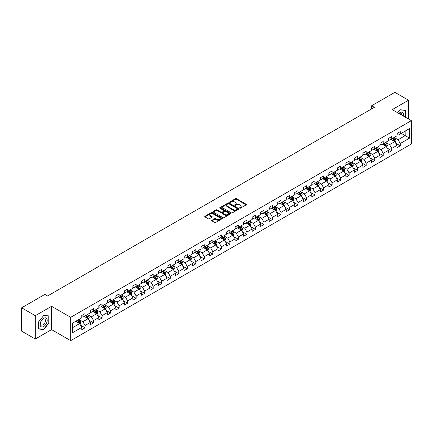 <?xml version="1.0" encoding="UTF-8"?>
<svg xmlns="http://www.w3.org/2000/svg" width="433" height="433" viewBox="0 0 433 433"><rect width="100%" height="100%" fill="white"/><g stroke="black" fill="none" stroke-linecap="round" stroke-linejoin="round"><path stroke-width="0.65" d="M239.725 208.154A0.53 0.309 0 0 0 240.477 208.154L246.171 204.863A0.758 0.438 0 0 0 246.393 204.555A0.758 0.438 0 0 0 246.171 204.246L236.521 198.677A0.758 0.438 0 0 0 235.449 198.677L229.755 201.962A0.53 0.309 0 0 0 230.508 202.395L231.244 201.973A2.425 1.402 0 0 1 234.675 201.973L235.476 202.438A2.425 1.402 0 0 1 236.185 203.429A2.425 1.402 0 0 1 235.476 204.419L234.74 204.841A0.53 0.309 0 0 0 235.492 205.274L236.229 204.852A2.425 1.402 0 0 1 239.66 204.852L240.461 205.312A2.425 1.402 0 0 1 241.17 206.303A2.425 1.402 0 0 1 240.461 207.293L239.725 207.721A0.53 0.309 0 0 0 239.725 208.154L239.725 207.721M211.916 220.278A0.758 0.438 0 0 0 211.694 220.586A0.758 0.438 0 0 0 211.916 220.895L214.627 222.459A0.758 0.438 0 0 0 215.699 222.459L222.021 218.806A0.758 0.438 0 0 0 222.243 218.497A0.758 0.438 0 0 0 222.021 218.189L212.376 212.619A0.758 0.438 0 0 0 211.304 212.619L204.977 216.267A0.758 0.438 0 0 0 204.755 216.581A0.758 0.438 0 0 0 204.977 216.89L208.246 218.779A0.758 0.438 0 0 0 209.318 218.779L212.024 217.214A0.758 0.438 0 0 0 212.246 216.906A0.758 0.438 0 0 0 212.024 216.597L210.406 215.661A2.03 1.169 0 0 1 209.81 214.833A2.03 1.169 0 0 1 211.06 213.75A2.03 1.169 0 0 1 213.269 214.005L219.623 217.669A2.03 1.169 0 0 1 220.218 218.497A2.03 1.169 0 0 1 218.968 219.58A2.03 1.169 0 0 1 216.754 219.325L215.699 218.714A0.758 0.438 0 0 0 214.627 218.714L211.916 220.278L211.916 220.895M51.576 306.293L35.3 315.689L21.65 307.809L21.65 331.142L35.3 339.023L51.576 329.627L70.693 340.663L70.693 317.329L51.576 306.293L51.576 329.627M408.508 119.01L408.508 100.223L392.238 109.614L411.35 120.65L70.693 317.329M408.508 100.223L394.858 92.337L371.649 105.739L371.649 108.889M21.65 307.809L44.859 294.408L47.592 295.983L374.377 107.314L371.649 105.739M231.298 212.836A0.758 0.438 0 0 0 232.369 212.836L238.691 209.182A0.758 0.438 0 0 0 238.913 208.874A0.758 0.438 0 0 0 238.691 208.565L229.046 202.996A0.758 0.438 0 0 0 227.975 202.996L221.647 206.644A0.758 0.438 0 0 0 221.425 206.952A0.758 0.438 0 0 0 221.647 207.266L231.298 212.836M220.007 208.268A0.53 0.309 0 0 1 220.549 208.343L220.549 207.71L230.356 213.377A0.758 0.438 0 0 1 230.578 213.686A0.758 0.438 0 0 1 230.356 213.994L224.034 217.647A0.758 0.438 0 0 1 222.963 217.647L213.312 212.078L213.312 211.456A0.758 0.438 0 0 0 213.09 211.769A0.758 0.438 0 0 0 213.312 212.078M213.312 211.456L216.018 209.897A0.758 0.438 0 0 1 217.09 209.897L221.003 212.154A0.758 0.438 0 0 0 222.075 212.154L223.872 211.115A0.758 0.438 0 0 0 224.094 210.806A0.758 0.438 0 0 0 223.872 210.498L219.796 208.149A0.53 0.309 0 0 1 220.549 207.71M70.693 340.663L411.35 143.983L411.35 120.65M80.495 325.167L85.052 327.797L85.052 325.497L90.297 322.471L90.297 324.772L93.571 322.877L93.571 320.577L98.816 317.551L98.816 319.852L102.091 317.963L102.091 315.657L107.335 312.631L107.335 314.932L110.61 313.043L110.61 310.742L115.855 307.711L115.855 310.017L119.129 308.123L119.129 305.822L124.374 302.797L124.374 305.097L127.648 303.203L127.648 300.903L132.893 297.877L132.893 300.177L136.168 298.288L136.168 295.983L141.412 292.957L141.412 295.257L144.687 293.368L144.687 291.068L149.932 288.037L149.932 290.343L153.206 288.448L153.206 286.148L158.451 283.122L158.451 285.423L161.726 283.528L161.726 281.228L166.97 278.202L166.97 280.503L170.245 278.614L170.245 276.308L175.489 273.283L175.489 275.583L178.764 273.694L178.764 271.394L184.009 268.368L184.009 270.668L187.283 268.774L187.283 266.474L192.528 263.448L192.528 265.748L195.803 263.859L195.803 261.554L201.047 258.528L201.047 260.828L204.322 258.939L204.322 256.639L209.567 253.608L209.567 255.914L212.841 254.019L212.841 251.719L218.086 248.694L218.086 250.994L221.36 249.099L221.36 246.799L226.605 243.774L226.605 246.074L229.88 244.185L229.88 241.879L235.124 238.854L235.124 241.154L238.399 239.265L238.399 236.965L243.644 233.934L243.644 236.239L246.918 234.345L246.918 232.045L252.163 229.019L252.163 231.319L255.438 229.425L255.438 227.125L260.682 224.099L260.682 226.399L263.957 224.511L263.957 222.205L269.202 219.179L269.202 221.48L272.476 219.591L272.476 217.29L277.721 214.259L277.721 216.565L280.995 214.671L280.995 212.37L286.24 209.345L286.24 211.645L289.515 209.751L289.515 207.45L294.759 204.425L294.759 206.725L298.034 204.836L298.034 202.53L303.279 199.505L303.279 201.805L306.553 199.916L306.553 197.616L311.798 194.585L311.798 196.891L315.072 194.996L315.072 192.696L320.312 189.67L320.312 191.971L323.592 190.076L323.592 187.776L328.831 184.75L328.831 187.051L332.111 185.162L332.111 182.856L337.35 179.83L337.35 182.136L340.63 180.242L340.63 177.941L345.87 174.916L345.87 177.216L349.15 175.322L349.15 173.021L354.389 169.996L354.389 172.296L357.669 170.407L357.669 168.101L362.908 165.076L362.908 167.376L366.188 165.487L366.188 163.187L371.427 160.156L371.427 162.462L374.707 160.567L374.707 158.267L379.947 155.241L379.947 157.542L383.227 155.647L383.227 153.347L388.466 150.321L388.466 152.622L391.746 150.733L391.746 148.427L396.985 145.401L396.985 147.702L400.265 145.813L400.265 143.512L409.548 138.149L409.548 128.563L405.18 131.085L405.18 135.626L409.548 138.149M85.052 327.797L81.777 329.692L81.777 327.386L72.49 332.75L72.49 323.164L81.777 317.8L81.777 315.5L85.052 313.611L85.052 315.911L90.297 312.886L90.297 310.58L93.571 308.691L93.571 310.991L98.816 307.966L98.816 305.666L102.091 303.771L102.091 306.071L107.335 303.046L107.335 300.746L110.61 298.851L110.61 301.157L115.855 298.126L115.855 295.826L119.129 293.937L119.129 296.237L124.374 293.211L124.374 290.911L127.648 289.017L127.648 291.317L132.893 288.291L132.893 285.991L136.168 284.097L136.168 286.402L141.412 283.371L141.412 281.071L144.687 279.182L144.687 281.482L149.932 278.457L149.932 276.151L153.206 274.262L153.206 276.563L158.451 273.537L158.451 271.237L161.726 269.342L161.726 271.643L166.97 268.617L166.97 266.317L170.245 264.422L170.245 266.728L175.489 263.697L175.489 261.397L178.764 259.508L178.764 261.808L184.009 258.782L184.009 256.477L187.283 254.588L187.283 256.888L192.528 253.862L192.528 251.562L195.803 249.668L195.803 251.968L201.047 248.943L201.047 246.642L204.322 244.748L204.322 247.054L209.567 244.023L209.567 241.722L212.841 239.833L212.841 242.134L218.086 239.108L218.086 236.802L221.36 234.913L221.36 237.214L226.605 234.188L226.605 231.888L229.88 229.993L229.88 232.294L235.124 229.268L235.124 226.968L238.399 225.073L238.399 227.379L243.644 224.348L243.644 222.048L246.918 220.159L246.918 222.459L252.163 219.434L252.163 217.128L255.438 215.239L255.438 217.539L260.682 214.514L260.682 212.213L263.957 210.319L263.957 212.619L269.202 209.594L269.202 207.293L272.476 205.404L272.476 207.705L277.721 204.679L277.721 202.373L280.995 200.484L280.995 202.785L286.24 199.759L286.24 197.459L289.515 195.564L289.515 197.865L294.759 194.839L294.759 192.539L298.034 190.644L298.034 192.95L303.279 189.919L303.279 187.619L306.553 185.73L306.553 188.03L311.798 185.005L311.798 182.699L315.072 180.81L315.072 183.11L320.312 180.085L320.312 177.784L323.592 175.89L323.592 178.19L328.831 175.165L328.831 172.864L332.111 170.97L332.111 173.276L337.35 170.245L337.35 167.944L340.63 166.055L340.63 168.356L345.87 165.33L345.87 163.024L349.15 161.136L349.15 163.436L354.389 160.41L354.389 158.11L357.669 156.216L357.669 158.516L362.908 155.49L362.908 153.19L366.188 151.296L366.188 153.601L371.427 150.57L371.427 148.27L374.707 146.381L374.707 148.681L379.947 145.656L379.947 143.35L383.227 141.461L383.227 143.761L388.466 140.736L388.466 138.436L391.746 136.541L391.746 138.841L396.985 135.816L396.985 133.516L400.265 131.621L400.265 133.927L409.548 128.563M84.181 316.415L88.11 318.688L82.871 321.714L78.936 319.44M81.777 316.539L82.871 317.173L85.052 315.911M82.871 321.714L85.052 325.497M88.11 318.688L90.297 322.471M92.7 311.495L96.629 313.768L91.39 316.794L87.455 314.526M90.297 311.625L91.39 312.253L93.571 310.991M91.39 316.794L93.571 320.577M96.629 313.768L98.816 317.551M101.219 306.58L105.149 308.848L99.909 311.874L95.974 309.606M98.816 306.705L99.909 307.333L102.091 306.071M99.909 311.874L102.091 315.657M105.149 308.848L107.335 312.631M109.738 301.66L113.668 303.928L108.429 306.959L104.494 304.686M107.335 301.785L108.429 302.418L110.61 301.157M108.429 306.959L110.61 310.742M113.668 303.928L115.855 307.711M118.258 296.74L122.187 299.014L116.948 302.039L113.013 299.766M115.855 296.865L116.948 297.498L119.129 296.237M116.948 302.039L119.129 305.822M122.187 299.014L124.374 302.797M126.777 291.82L130.706 294.094L125.462 297.119L121.532 294.851M124.374 291.95L125.462 292.578L127.648 291.317M125.462 297.119L127.648 300.903M130.706 294.094L132.893 297.877M135.296 286.906L139.226 289.174L133.981 292.199L130.052 289.931M132.893 287.03L133.981 287.664L136.168 286.402M133.981 292.199L136.168 295.983M139.226 289.174L141.412 292.957M143.816 281.986L147.745 284.254L142.5 287.285L138.571 285.011M141.412 282.11L142.5 282.744L144.687 281.482M142.5 287.285L144.687 291.068M147.745 284.254L149.932 288.037M152.335 277.066L156.264 279.339L151.02 282.365L147.09 280.091M149.932 277.196L151.02 277.824L153.206 276.563M151.02 282.365L153.206 286.148M156.264 279.339L158.451 283.122M160.854 272.151L164.784 274.419L159.539 277.445L155.609 275.177M158.451 272.276L159.539 272.904L161.726 271.643M159.539 277.445L161.726 281.228M164.784 274.419L166.97 278.202M169.373 267.231L173.303 269.499L168.058 272.525L164.129 270.257M166.97 267.356L168.058 267.989L170.245 266.728M168.058 272.525L170.245 276.308M173.303 269.499L175.489 273.283M177.893 262.311L181.822 264.579L176.577 267.61L172.648 265.337M175.489 262.436L176.577 263.069L178.764 261.808M176.577 267.61L178.764 271.394M181.822 264.579L184.009 268.368M186.412 257.391L190.341 259.665L185.097 262.69L181.167 260.422M184.009 257.521L185.097 258.149L187.283 256.888M185.097 262.69L187.283 266.474M190.341 259.665L192.528 263.448M194.931 252.477L198.861 254.745L193.616 257.77L189.686 255.502M192.528 252.601L193.616 253.229L195.803 251.968M193.616 257.77L195.803 261.554M198.861 254.745L201.047 258.528M203.45 247.557L207.38 249.825L202.135 252.85L198.206 250.583M201.047 247.681L202.135 248.315L204.322 247.054M202.135 252.85L204.322 256.639M207.38 249.825L209.567 253.608M211.97 242.637L215.899 244.91L210.654 247.936L206.725 245.663M209.567 242.761L210.654 243.395L212.841 242.134M210.654 247.936L212.841 251.719M215.899 244.91L218.086 248.694M220.489 237.717L224.418 239.99L219.174 243.016L215.244 240.748M218.086 237.847L219.174 238.475L221.36 237.214M219.174 243.016L221.36 246.799M224.418 239.99L226.605 243.774M229.008 232.802L232.938 235.07L227.693 238.096L223.764 235.828M226.605 232.927L227.693 233.555L229.88 232.294M227.693 238.096L229.88 241.879M232.938 235.07L235.124 238.854M237.528 227.882L241.457 230.15L236.212 233.181L232.283 230.908M235.124 228.007L236.212 228.64L238.399 227.379M236.212 233.181L238.399 236.965M241.457 230.15L243.644 233.934M246.047 222.963L249.976 225.236L244.732 228.261L240.802 225.988M243.644 223.087L244.732 223.72L246.918 222.459M244.732 228.261L246.918 232.045M249.976 225.236L252.163 229.019M254.561 218.043L258.496 220.316L253.251 223.341L249.321 221.074M252.163 218.172L253.251 218.8L255.438 217.539M253.251 223.341L255.438 227.125M258.496 220.316L260.682 224.099M263.08 213.128L267.015 215.396L261.77 218.421L257.841 216.154M260.682 213.252L261.77 213.886L263.957 212.619M261.77 218.421L263.957 222.205M267.015 215.396L269.202 219.179M271.599 208.208L275.534 210.476L270.289 213.507L266.36 211.234M269.202 208.333L270.289 208.966L272.476 207.705M270.289 213.507L272.476 217.29M275.534 210.476L277.721 214.259M280.119 203.288L284.053 205.561L278.809 208.587L274.879 206.314M277.721 203.418L278.809 204.046L280.995 202.785M278.809 208.587L280.995 212.37M284.053 205.561L286.24 209.345M288.638 198.368L292.573 200.641L287.328 203.667L283.399 201.399M286.24 198.498L287.328 199.126L289.515 197.865M287.328 203.667L289.515 207.45M292.573 200.641L294.759 204.425M297.157 193.454L301.092 195.721L295.847 198.747L291.918 196.479M294.759 193.578L295.847 194.211L298.034 192.95M295.847 198.747L298.034 202.53M301.092 195.721L303.279 199.505M305.676 188.534L309.611 190.801L304.367 193.832L300.437 191.559M303.279 188.658L304.367 189.291L306.553 188.03M304.367 193.832L306.553 197.616M309.611 190.801L311.798 194.585M314.196 183.614L318.131 185.887L312.886 188.912L308.956 186.645M311.798 183.744L312.886 184.371L315.072 183.11M312.886 188.912L315.072 192.696M318.131 185.887L320.312 189.67M322.715 178.699L326.65 180.967L321.405 183.993L317.476 181.725M320.312 178.824L321.405 179.451L323.592 178.19M321.405 183.993L323.592 187.776M326.65 180.967L328.831 184.75M331.234 173.779L335.169 176.047L329.924 179.073L325.995 176.805M328.831 173.904L329.924 174.537L332.111 173.276M329.924 179.073L332.111 182.856M335.169 176.047L337.35 179.83M339.753 168.859L343.688 171.132L338.444 174.158L334.514 171.885M337.35 168.984L338.444 169.617L340.63 168.356M338.444 174.158L340.63 177.941M343.688 171.132L345.87 174.916M348.273 163.939L352.208 166.212L346.963 169.238L343.033 166.97M345.87 164.069L346.963 164.697L349.15 163.436M346.963 169.238L349.15 173.021M352.208 166.212L354.389 169.996M356.792 159.025L360.727 161.292L355.482 164.318L351.553 162.05M354.389 159.149L355.482 159.777L357.669 158.516M355.482 164.318L357.669 168.101M360.727 161.292L362.908 165.076M365.311 154.105L369.246 156.373L364.001 159.404L360.072 157.13M362.908 154.229L364.001 154.862L366.188 153.601M364.001 159.404L366.188 163.187M369.246 156.373L371.427 160.156M373.831 149.185L377.765 151.458L372.521 154.484L368.591 152.21M371.427 149.309L372.521 149.942L374.707 148.681M372.521 154.484L374.707 158.267M377.765 151.458L379.947 155.241M382.35 144.265L386.285 146.538L381.04 149.564L377.111 147.296M379.947 144.395L381.04 145.023L383.227 143.761M381.04 149.564L383.227 153.347M386.285 146.538L388.466 150.321M390.869 139.35L394.804 141.618L389.559 144.644L385.63 142.376M388.466 139.475L389.559 140.103L391.746 138.841M389.559 144.644L391.746 148.427M394.804 141.618L396.985 145.401M401.245 133.359L405.18 135.626L398.079 139.729L394.149 137.456M396.985 134.555L398.079 135.188L400.265 133.927M398.079 139.729L400.265 143.512M35.3 315.689L35.3 339.023M72.49 327.705L79.591 323.603L75.661 321.335M79.591 323.603L81.777 327.386M395.702 143.177L400.265 145.813M387.183 148.097L391.746 150.733M378.664 153.017L383.227 155.647M370.145 157.937L374.707 160.567M361.625 162.851L366.188 165.487M353.106 167.771L357.669 170.407M344.587 172.691L349.15 175.322M336.068 177.611L340.63 180.242M327.548 182.526L332.111 185.162M319.029 187.446L323.592 190.076M310.51 192.366L315.072 194.996M301.99 197.286L306.553 199.916M293.471 202.2L298.034 204.836M284.952 207.12L289.515 209.751M276.433 212.04L280.995 214.671M267.913 216.955L272.476 219.591M259.394 221.875L263.957 224.511M250.875 226.795L255.438 229.425M242.356 231.715L246.918 234.345M233.836 236.629L238.399 239.265M225.317 241.549L229.88 244.185M216.803 246.469L221.36 249.099M208.284 251.389L212.841 254.019M199.765 256.304L204.322 258.939M191.245 261.223L195.803 263.859M182.726 266.143L187.283 268.774M174.207 271.063L178.764 273.694M165.687 275.978L170.245 278.614M157.168 280.898L161.726 283.528M148.649 285.818L153.206 288.448M140.13 290.738L144.687 293.368M131.61 295.652L136.168 298.288M123.091 300.572L127.648 303.203M114.572 305.492L119.129 308.123M106.053 310.407L110.61 313.043M97.533 315.327L102.091 317.963M89.014 320.247L93.571 322.877M405.315 117.17L405.315 110.22L400.043 109.749L397.64 112.737M38.499 329.026L43.765 329.497L49.037 322.942L49.037 315.911L43.765 315.44L38.499 322L38.499 329.026M48.767 322.78L49.037 322.942M43.208 329.172L43.765 329.497M239.936 208.23L240.461 207.927A2.425 1.402 0 0 0 241.17 206.936L241.17 206.303M236.185 203.429L236.185 204.057A2.425 1.402 0 0 1 235.476 205.047L234.951 205.35M246.171 204.246L246.171 204.863L236.521 199.304A0.758 0.438 0 0 0 235.449 199.304L229.966 202.471M238.691 208.565L238.691 209.182L229.046 203.624A0.758 0.438 0 0 0 227.975 203.624L221.658 207.272M237.354 209.09A0.53 0.309 0 0 0 237.354 208.657L228.884 203.764A0.53 0.309 0 0 0 228.131 203.764L227.357 204.214A2.425 1.402 0 0 0 226.643 205.204A2.425 1.402 0 0 0 227.357 206.195L233.143 209.54A2.425 1.402 0 0 0 236.575 209.54L237.354 209.09L237.354 209.718A0.53 0.309 0 0 0 237.506 209.502L237.506 208.874M226.643 205.204L226.643 205.837A2.425 1.402 0 0 0 227.357 206.828L227.357 206.195M237.354 209.718L236.575 210.167A2.425 1.402 0 0 1 233.143 210.167L227.357 206.828M213.323 212.083L216.018 210.525L216.018 209.897M224.094 210.806L224.094 211.439A0.758 0.438 0 0 1 223.872 211.748L222.075 212.787A0.758 0.438 0 0 1 221.003 212.787L217.09 210.525A0.758 0.438 0 0 0 216.018 210.525M220.549 208.343L230.345 213.999M225.063 214.497A2.03 1.169 0 0 0 227.276 214.752A2.03 1.169 0 0 0 228.527 213.669A2.03 1.169 0 0 0 227.931 212.841L225.696 211.553A0.758 0.438 0 0 0 224.624 211.553L222.827 212.587A0.758 0.438 0 0 0 222.605 212.895A0.758 0.438 0 0 0 222.827 213.204L225.063 214.497L225.063 215.131A2.03 1.169 0 0 0 227.276 215.385A2.03 1.169 0 0 0 228.527 214.303L228.527 213.669M222.605 212.895L222.605 213.529A0.758 0.438 0 0 0 222.827 213.837L222.827 213.204M225.063 215.131L222.827 213.837M220.218 218.497L220.218 219.13A2.03 1.169 0 0 1 218.968 220.213A2.03 1.169 0 0 1 216.754 219.959L215.699 219.347A0.758 0.438 0 0 0 214.627 219.347L211.926 220.9M209.81 214.833L209.81 215.461A2.03 1.169 0 0 0 210.406 216.289L210.406 215.661M212.013 217.22L210.406 216.289M222.021 218.189L222.021 218.806L212.376 213.247A0.758 0.438 0 0 0 211.304 213.247L204.988 216.895M395.237 142.365L395.886 140.73A2.046 1.18 -120 0 0 395.232 138.988L394.106 137.483M392.141 140.081L391.372 139.058M392.412 138.457L393.537 139.962A2.046 1.18 60 0 1 394.122 141.196L394.777 140.817A2.046 1.18 -120 0 0 394.192 139.583L393.067 138.084M392.552 138.376L393.803 140.048A1.045 0.601 60 0 1 393.992 140.362L394.777 140.817M404.703 110.161L405.044 110.361L405.044 117.007M397.651 112.742L399.935 109.901L405.044 110.361M403.318 116.012A5.017 2.896 120 0 0 402.446 112.364A5.017 2.896 120 0 0 398.853 113.435M401.716 115.091A3.437 1.986 120 0 0 401.007 113.359A3.437 1.986 120 0 0 399.156 113.614M43.657 326.504A5.017 2.896 120 0 0 47.208 320.355A5.017 2.896 120 0 0 43.657 318.309A5.017 2.896 120 0 0 40.107 324.458A5.017 2.896 120 0 0 43.657 326.504M43.013 324.837A3.437 1.986 120 0 0 45.259 321.811A3.437 1.986 120 0 0 44.729 319.056A3.437 1.986 120 0 0 43.013 319.229A3.437 1.986 120 0 0 40.767 322.255A3.437 1.986 120 0 0 41.292 325.01A3.437 1.986 120 0 0 43.013 324.837M38.553 321.952L43.657 315.597L48.767 316.052L48.767 322.861L43.657 329.215L38.553 328.761L38.542 321.946M48.426 315.857L48.767 316.052M386.718 147.285L387.367 145.65A2.046 1.18 -120 0 0 386.712 143.908L385.587 142.403M383.622 145.001L382.853 143.978M383.892 143.377L385.018 144.882A2.046 1.18 60 0 1 385.603 146.116L386.258 145.737A2.046 1.18 -120 0 0 385.673 144.503L384.547 142.998M384.033 143.296L385.283 144.963A1.045 0.601 60 0 1 385.473 145.282L386.258 145.737M378.198 152.205L378.848 150.565A2.046 1.18 -120 0 0 378.193 148.822L377.067 147.317M375.102 149.915L374.334 148.898M375.373 148.297L376.499 149.802A2.046 1.18 60 0 1 377.083 151.03L377.738 150.652A2.046 1.18 -120 0 0 377.154 149.423L376.028 147.918M375.514 148.216L376.764 149.883A1.045 0.601 60 0 1 376.954 150.202L377.738 150.652M369.679 157.119L370.329 155.485A2.046 1.18 -120 0 0 369.674 153.742L368.548 152.237M366.583 154.835L365.815 153.812M366.854 153.217L367.98 154.722A2.046 1.18 60 0 1 368.564 155.95L369.219 155.571A2.046 1.18 -120 0 0 368.635 154.343L367.509 152.838M366.995 153.13L368.245 154.803A1.045 0.601 60 0 1 368.434 155.117L369.219 155.571M361.16 162.039L361.809 160.405A2.046 1.18 -120 0 0 361.154 158.662L360.029 157.157M358.064 159.755L357.295 158.732M358.335 158.132L359.46 159.636A2.046 1.18 60 0 1 360.045 160.87L360.7 160.491A2.046 1.18 -120 0 0 360.115 159.257L358.989 157.753M358.475 158.05L359.726 159.723A1.045 0.601 60 0 1 359.915 160.037L360.7 160.491M352.641 166.959L353.29 165.319A2.046 1.18 -120 0 0 352.635 163.577L351.509 162.077M349.545 164.675L348.776 163.652M349.815 163.052L350.941 164.556A2.046 1.18 60 0 1 351.526 165.79L352.181 165.411A2.046 1.18 -120 0 0 351.596 164.177L350.47 162.673M349.956 162.97L351.206 164.637A1.045 0.601 60 0 1 351.396 164.957L352.181 165.411M344.121 171.879L344.771 170.239A2.046 1.18 -120 0 0 344.116 168.497L342.99 166.992M341.025 169.59L340.257 168.567M341.296 167.972L342.422 169.476A2.046 1.18 60 0 1 343.006 170.705L343.661 170.326A2.046 1.18 -120 0 0 343.077 169.097L341.951 167.593M341.437 167.89L342.687 169.557A1.045 0.601 60 0 1 342.876 169.877L343.661 170.326M335.602 176.794L336.252 175.159A2.046 1.18 -120 0 0 335.597 173.416L334.471 171.912M332.506 174.51L331.738 173.487M332.777 172.891L333.903 174.396A2.046 1.18 60 0 1 334.487 175.625L335.142 175.246A2.046 1.18 -120 0 0 334.557 174.017L333.432 172.513M332.917 172.805L334.168 174.477A1.045 0.601 60 0 1 334.357 174.791L335.142 175.246M327.083 181.714L327.732 180.079A2.046 1.18 -120 0 0 327.077 178.336L325.952 176.832M323.987 179.43L323.218 178.407M324.257 177.806L325.383 179.311A2.046 1.18 60 0 1 325.968 180.545L326.623 180.166A2.046 1.18 -120 0 0 326.038 178.932L324.912 177.427M324.398 177.725L325.648 179.392A1.045 0.601 60 0 1 325.838 179.711L326.623 180.166M318.564 186.634L319.213 184.994A2.046 1.18 -120 0 0 318.558 183.251L317.432 181.746M315.468 184.35L314.699 183.327M315.738 182.726L316.864 184.231A2.046 1.18 60 0 1 317.449 185.459L318.109 185.086A2.046 1.18 -120 0 0 317.519 183.852L316.393 182.347M315.879 182.645L317.129 184.312A1.045 0.601 60 0 1 317.319 184.631L318.109 185.086M310.044 191.554L310.694 189.914A2.046 1.18 -120 0 0 310.039 188.171L308.913 186.666M306.948 189.264L306.18 188.241M307.219 187.646L308.345 189.151A2.046 1.18 60 0 1 308.929 190.379L309.59 190A2.046 1.18 -120 0 0 309 188.772L307.874 187.267M307.36 187.565L308.61 189.232A1.045 0.601 60 0 1 308.799 189.546L309.59 190M301.525 196.468L302.174 194.834A2.046 1.18 -120 0 0 301.52 193.091L300.394 191.586M298.429 194.184L297.66 193.161M298.7 192.561L299.825 194.065A2.046 1.18 60 0 1 300.41 195.299L301.07 194.92A2.046 1.18 -120 0 0 300.48 193.692L299.355 192.187M298.84 192.479L300.091 194.152A1.045 0.601 60 0 1 300.28 194.466L301.07 194.92M293.006 201.388L293.655 199.754A2.046 1.18 -120 0 0 293 198.011L291.874 196.506M289.91 199.104L289.141 198.081M290.18 197.48L291.306 198.985A2.046 1.18 60 0 1 291.891 200.219L292.551 199.84A2.046 1.18 -120 0 0 291.961 198.606L290.835 197.102M290.321 197.399L291.571 199.066A1.045 0.601 60 0 1 291.761 199.386L292.551 199.84M284.486 206.308L285.136 204.668A2.046 1.18 -120 0 0 284.481 202.925L283.355 201.421M281.39 204.019L280.622 203.001M281.661 202.4L282.787 203.905A2.046 1.18 60 0 1 283.371 205.134L284.032 204.755A2.046 1.18 -120 0 0 283.442 203.526L282.316 202.022M281.802 202.319L283.052 203.986A1.045 0.601 60 0 1 283.242 204.306L284.032 204.755M275.967 211.223L276.617 209.588A2.046 1.18 -120 0 0 275.962 207.845L274.836 206.341M272.871 208.939L272.103 207.916M273.142 207.32L274.268 208.825A2.046 1.18 60 0 1 274.852 210.054L275.512 209.675A2.046 1.18 -120 0 0 274.923 208.446L273.797 206.942M273.283 207.234L274.533 208.906A1.045 0.601 60 0 1 274.722 209.22L275.512 209.675M267.448 216.143L268.097 214.508A2.046 1.18 -120 0 0 267.442 212.765L266.317 211.261M264.352 213.859L263.583 212.836M264.623 212.235L265.748 213.74A2.046 1.18 60 0 1 266.333 214.974L266.993 214.595A2.046 1.18 -120 0 0 266.403 213.366L265.277 211.861M264.763 212.154L266.014 213.826A1.045 0.601 60 0 1 266.203 214.14L266.993 214.595M258.929 221.063L259.578 219.428A2.046 1.18 -120 0 0 258.923 217.685L257.797 216.181M255.833 218.779L255.064 217.756M256.103 217.155L257.229 218.66A2.046 1.18 60 0 1 257.814 219.894L258.474 219.515A2.046 1.18 -120 0 0 257.884 218.281L256.758 216.776M256.244 217.074L257.494 218.741A1.045 0.601 60 0 1 257.684 219.06L258.474 219.515M250.409 225.983L251.059 224.343A2.046 1.18 -120 0 0 250.404 222.6L249.278 221.095M247.313 223.693L246.545 222.676M247.584 222.075L248.71 223.58A2.046 1.18 60 0 1 249.294 224.808L249.955 224.429A2.046 1.18 -120 0 0 249.365 223.201L248.239 221.696M247.725 221.994L248.975 223.661A1.045 0.601 60 0 1 249.164 223.98L249.955 224.429M241.89 230.897L242.54 229.263A2.046 1.18 -120 0 0 241.885 227.52L240.759 226.015M238.794 228.613L238.026 227.59M239.065 226.995L240.191 228.5A2.046 1.18 60 0 1 240.78 229.728L241.435 229.349A2.046 1.18 -120 0 0 240.845 228.121L239.72 226.616M239.205 226.908L240.456 228.581A1.045 0.601 60 0 1 240.645 228.895L241.435 229.349M233.371 235.817L234.02 234.183A2.046 1.18 -120 0 0 233.365 232.44L232.24 230.935M230.275 233.533L229.506 232.51M230.545 231.909L231.671 233.414A2.046 1.18 60 0 1 232.261 234.648L232.916 234.269A2.046 1.18 -120 0 0 232.326 233.035L231.2 231.531M230.686 231.828L231.936 233.501A1.045 0.601 60 0 1 232.126 233.815L232.916 234.269M224.851 240.737L225.501 239.103A2.046 1.18 -120 0 0 224.846 237.36L223.72 235.855M221.756 238.453L220.987 237.43M222.026 236.829L223.152 238.334A2.046 1.18 60 0 1 223.742 239.568L224.397 239.189A2.046 1.18 -120 0 0 223.807 237.955L222.681 236.45M222.167 236.748L223.417 238.415A1.045 0.601 60 0 1 223.607 238.735L224.397 239.189M216.332 245.657L216.982 244.017A2.046 1.18 -120 0 0 216.327 242.274L215.201 240.77M213.236 243.368L212.468 242.35M213.507 241.749L214.633 243.254A2.046 1.18 60 0 1 215.223 244.483L215.878 244.104A2.046 1.18 -120 0 0 215.288 242.875L214.162 241.37M213.648 241.668L214.898 243.335A1.045 0.601 60 0 1 215.087 243.655L215.878 244.104M207.813 250.572L208.462 248.937A2.046 1.18 -120 0 0 207.808 247.194L206.682 245.69M204.717 248.288L203.948 247.265M204.988 246.669L206.113 248.174A2.046 1.18 60 0 1 206.703 249.403L207.358 249.024A2.046 1.18 -120 0 0 206.768 247.795L205.643 246.29M205.128 246.583L206.379 248.255A1.045 0.601 60 0 1 206.568 248.569L207.358 249.024M199.294 255.492L199.943 253.857A2.046 1.18 -120 0 0 199.288 252.114L198.162 250.61M196.198 253.208L195.429 252.185M196.468 251.584L197.594 253.089A2.046 1.18 60 0 1 198.184 254.323L198.839 253.944A2.046 1.18 -120 0 0 198.249 252.71L197.123 251.205M196.609 251.503L197.859 253.175A1.045 0.601 60 0 1 198.049 253.489L198.839 253.944M190.774 260.412L191.424 258.772A2.046 1.18 -120 0 0 190.769 257.029L189.643 255.524M187.678 258.128L186.91 257.105M187.949 256.504L189.075 258.008A2.046 1.18 60 0 1 189.665 259.237L190.32 258.864A2.046 1.18 -120 0 0 189.73 257.63L188.604 256.125M188.09 256.423L189.34 258.09A1.045 0.601 60 0 1 189.53 258.409L190.32 258.864M182.255 265.332L182.905 263.692A2.046 1.18 -120 0 0 182.25 261.949L181.124 260.444M179.159 263.042L178.391 262.019M179.43 261.424L180.556 262.928A2.046 1.18 60 0 1 181.146 264.157L181.8 263.778A2.046 1.18 -120 0 0 181.21 262.55L180.085 261.045M179.571 261.343L180.821 263.01A1.045 0.601 60 0 1 181.01 263.324L181.8 263.778M173.736 270.246L174.385 268.612A2.046 1.18 -120 0 0 173.73 266.869L172.605 265.364M170.64 267.962L169.871 266.939M170.911 266.344L172.036 267.848A2.046 1.18 60 0 1 172.626 269.077L173.281 268.698A2.046 1.18 -120 0 0 172.691 267.47L171.565 265.965M171.051 266.257L172.302 267.93A1.045 0.601 60 0 1 172.491 268.244L173.281 268.698M165.217 275.166L165.866 273.532A2.046 1.18 -120 0 0 165.211 271.789L164.085 270.284M162.121 272.882L161.352 271.859M162.391 271.258L163.517 272.763A2.046 1.18 60 0 1 164.107 273.997L164.762 273.618A2.046 1.18 -120 0 0 164.172 272.384L163.046 270.879M162.532 271.177L163.782 272.844A1.045 0.601 60 0 1 163.972 273.163L164.762 273.618M156.697 280.086L157.347 278.446A2.046 1.18 -120 0 0 156.692 276.703L155.566 275.199M153.601 277.802L152.833 276.779M153.872 276.178L154.998 277.683A2.046 1.18 60 0 1 155.588 278.912L156.243 278.538A2.046 1.18 -120 0 0 155.653 277.304L154.527 275.799M154.013 276.097L155.263 277.764A1.045 0.601 60 0 1 155.452 278.083L156.243 278.538M148.178 285.001L148.828 283.366A2.046 1.18 -120 0 0 148.173 281.623L147.047 280.119M145.082 282.717L144.313 281.694M145.353 281.098L146.478 282.603A2.046 1.18 60 0 1 147.068 283.832L147.723 283.453A2.046 1.18 -120 0 0 147.133 282.224L146.008 280.719M145.493 281.017L146.744 282.684A1.045 0.601 60 0 1 146.933 282.998L147.723 283.453M139.659 289.921L140.308 288.286A2.046 1.18 -120 0 0 139.653 286.543L138.528 285.038M136.563 287.636L135.794 286.614M136.833 286.013L137.959 287.517A2.046 1.18 60 0 1 138.549 288.751L139.204 288.373A2.046 1.18 -120 0 0 138.614 287.144L137.488 285.639M136.974 285.932L138.23 287.604A1.045 0.601 60 0 1 138.419 287.918L139.204 288.373M131.139 294.841L131.789 293.206A2.046 1.18 -120 0 0 131.134 291.463L130.008 289.958M128.044 292.556L127.275 291.533M128.314 290.933L129.44 292.437A2.046 1.18 60 0 1 130.03 293.671L130.685 293.293A2.046 1.18 -120 0 0 130.095 292.059L128.969 290.554M128.455 290.852L129.711 292.519A1.045 0.601 60 0 1 129.9 292.838L130.685 293.293M122.62 299.76L123.27 298.12A2.046 1.18 -120 0 0 122.615 296.378L121.489 294.873M119.524 297.471L118.756 296.453M119.795 295.853L120.921 297.357A2.046 1.18 60 0 1 121.511 298.586L122.166 298.207A2.046 1.18 -120 0 0 121.576 296.978L120.45 295.474M119.936 295.771L121.191 297.439A1.045 0.601 60 0 1 121.381 297.758L122.166 298.207M114.101 304.675L114.75 303.04A2.046 1.18 -120 0 0 114.096 301.298L112.97 299.793M111.005 302.391L110.236 301.368M111.276 300.773L112.401 302.277A2.046 1.18 60 0 1 112.991 303.506L113.646 303.127A2.046 1.18 -120 0 0 113.056 301.898L111.931 300.394M111.422 300.686L112.672 302.358A1.045 0.601 60 0 1 112.861 302.672L113.646 303.127M105.582 309.595L106.231 307.96A2.046 1.18 -120 0 0 105.576 306.218L104.45 304.713M102.486 307.311L101.717 306.288M102.756 305.687L103.882 307.192A2.046 1.18 60 0 1 104.472 308.426L105.127 308.047A2.046 1.18 -120 0 0 104.537 306.813L103.411 305.314M102.902 305.606L104.153 307.278A1.045 0.601 60 0 1 104.342 307.592L105.127 308.047M97.062 314.515L97.712 312.88A2.046 1.18 -120 0 0 97.057 311.138L95.931 309.633M93.966 312.231L93.198 311.208M94.237 310.607L95.363 312.112A2.046 1.18 60 0 1 95.953 313.346L96.608 312.967A2.046 1.18 -120 0 0 96.023 311.733L94.892 310.228M94.383 310.526L95.633 312.193A1.045 0.601 60 0 1 95.823 312.512L96.608 312.967M88.543 319.435L89.193 317.795A2.046 1.18 -120 0 0 88.538 316.052L87.412 314.547M85.447 317.145L84.679 316.128M85.718 315.527L86.844 317.032A2.046 1.18 60 0 1 87.434 318.26L88.088 317.882A2.046 1.18 -120 0 0 87.504 316.653L86.373 315.148M85.864 315.446L87.114 317.113A1.045 0.601 60 0 1 87.304 317.432L88.088 317.882M80.024 324.349L80.673 322.715A2.046 1.18 -120 0 0 80.018 320.972L78.893 319.467M76.928 322.065L76.159 321.042M77.198 320.447L78.324 321.952A2.046 1.18 60 0 1 78.914 323.18L79.569 322.801A2.046 1.18 -120 0 0 78.985 321.573L77.853 320.068M77.345 320.36L78.595 322.033A1.045 0.601 60 0 1 78.784 322.347L79.569 322.801M240.461 207.927L240.461 207.293M234.74 205.274L234.74 204.841M235.476 205.047L235.476 204.419M229.755 202.395L229.755 201.962M235.449 199.304L235.449 198.677M236.521 199.304L236.521 198.677M221.647 207.266L221.647 206.644M227.975 203.624L227.975 202.996M229.046 203.624L229.046 202.996M233.143 210.167L233.143 209.54M236.575 210.167L236.575 209.54M217.09 210.525L217.09 209.897M221.003 212.787L221.003 212.154M222.075 212.787L222.075 212.154M223.872 211.748L223.872 211.115M230.356 213.994L230.356 213.377M214.627 219.347L214.627 218.714M215.699 219.347L215.699 218.714M216.754 219.959L216.754 219.325M212.024 217.214L212.024 216.597M204.977 216.89L204.977 216.267M211.304 213.247L211.304 212.619M212.376 213.247L212.376 212.619M394.598 141.504L395.87 140.768M394.192 139.583L395.232 138.988M392.736 140.427L393.537 139.962M386.084 146.419L387.351 145.688M385.673 144.503L386.712 143.908M384.217 145.347L385.018 144.882M377.565 151.339L378.832 150.608M377.154 149.423L378.193 148.822M375.698 150.262L376.499 149.802M369.046 156.259L370.312 155.523M368.635 154.343L369.674 153.742M367.179 155.182L367.98 154.722M360.527 161.173L361.793 160.443M360.115 159.257L361.154 158.662M358.659 160.102L359.46 159.636M352.007 166.093L353.274 165.363M351.596 164.177L352.635 163.577M350.14 165.016L350.941 164.556M343.488 171.013L344.755 170.283M343.077 169.097L344.116 168.497M341.621 169.936L342.422 169.476M334.969 175.933L336.235 175.197M334.557 174.017L335.597 173.416M333.101 174.856L333.903 174.396M326.45 180.848L327.716 180.117M326.038 178.932L327.077 178.336M324.582 179.776L325.383 179.311M317.93 185.768L319.197 185.037M317.519 183.852L318.558 183.251M316.063 184.691L316.864 184.231M309.411 190.688L310.678 189.952M309 188.772L310.039 188.171M307.544 189.611L308.345 189.151M300.892 195.608L302.158 194.872M300.48 193.692L301.52 193.091M299.024 194.531L299.825 194.065M292.372 200.522L293.639 199.792M291.961 198.606L293 198.011M290.505 199.451L291.306 198.985M283.853 205.442L285.12 204.712M283.442 203.526L284.481 202.925M281.986 204.365L282.787 203.905M275.334 210.362L276.6 209.626M274.923 208.446L275.962 207.845M273.467 209.285L274.268 208.825M266.815 215.282L268.081 214.546M266.403 213.366L267.442 212.765M264.947 214.205L265.748 213.74M258.295 220.197L259.562 219.466M257.884 218.281L258.923 217.685M256.428 219.125L257.229 218.66M249.776 225.117L251.043 224.386M249.365 223.201L250.404 222.6M247.909 224.04L248.71 223.58M241.257 230.037L242.523 229.301M240.845 228.121L241.885 227.52M239.389 228.96L240.191 228.5M232.738 234.957L234.004 234.221M232.326 233.035L233.365 232.44M230.87 233.88L231.671 233.414M224.218 239.871L225.485 239.14M223.807 237.955L224.846 237.36M222.351 238.794L223.152 238.334M215.699 244.791L216.965 244.06M215.288 242.875L216.327 242.274M213.832 243.714L214.633 243.254M207.18 249.711L208.446 248.975M206.768 247.795L207.808 247.194M205.312 248.634L206.113 248.174M198.66 254.626L199.927 253.895M198.249 252.71L199.288 252.114M196.793 253.554L197.594 253.089M190.141 259.546L191.408 258.815M189.73 257.63L190.769 257.029M188.274 258.469L189.075 258.008M181.622 264.466L182.888 263.729M181.21 262.55L182.25 261.949M179.755 263.388L180.556 262.928M173.103 269.386L174.369 268.649M172.691 267.47L173.73 266.869M171.235 268.308L172.036 267.848M164.583 274.3L165.85 273.569M164.172 272.384L165.211 271.789M162.716 273.228L163.517 272.763M156.064 279.22L157.331 278.489M155.653 277.304L156.692 276.703M154.197 278.143L154.998 277.683M147.545 284.14L148.811 283.404M147.133 282.224L148.173 281.623M145.677 283.063L146.478 282.603M139.025 289.06L140.292 288.324M138.614 287.144L139.653 286.543M137.158 287.983L137.959 287.517M130.506 293.975L131.773 293.244M130.095 292.059L131.134 291.463M128.644 292.903L129.44 292.437M121.987 298.894L123.253 298.164M121.576 296.978L122.615 296.378M120.125 297.817L120.921 297.357M113.468 303.814L114.734 303.078M113.056 301.898L114.096 301.298M111.606 302.737L112.401 302.277M104.948 308.734L106.215 307.998M104.537 306.813L105.576 306.218M103.086 307.657L103.882 307.192M96.429 313.649L97.696 312.918M96.023 311.733L97.057 311.138M94.567 312.577L95.363 312.112M87.91 318.569L89.176 317.838M87.504 316.653L88.538 316.052M86.048 317.492L86.844 317.032M79.391 323.489L80.657 322.753M78.985 321.573L80.018 320.972M77.529 322.412L78.324 321.952"/></g></svg>

